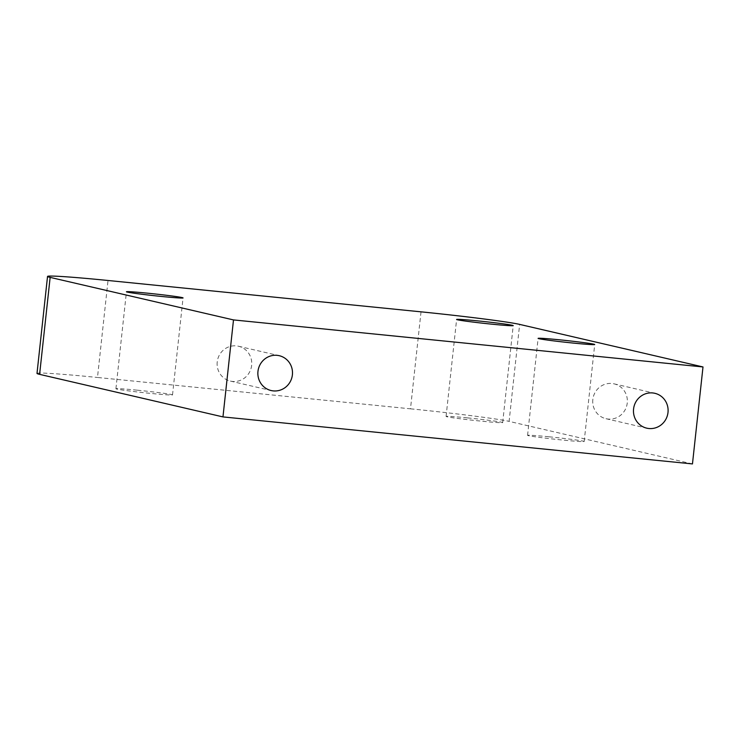<?xml version="1.0" encoding="UTF-8"?>
<svg xmlns="http://www.w3.org/2000/svg" width="740" height="740" viewBox="0 0 740 740"><rect width="100%" height="100%" fill="white"/><g stroke="black" fill="none" stroke-linecap="round" stroke-linejoin="round"><path stroke-width="0.56" stroke-dasharray="3.7 2.78" d="M217.218 361.934A17.89 17.288 103.1 0 0 230.39 381.091A17.89 17.288 103.1 0 0 251.646 365.384A17.89 17.288 103.1 0 0 238.474 346.237A17.89 17.288 103.1 0 0 217.218 361.934M592.823 399.554A17.89 17.288 103.1 0 0 605.995 418.711A17.89 17.288 103.1 0 0 627.252 403.004A17.89 17.288 103.1 0 0 614.08 383.847A17.89 17.288 103.1 0 0 592.823 399.554M137.094 390.165A28.472 0.906 6.2 0 0 115.921 388.75A28.472 0.906 6.2 0 0 151.349 393.476A28.472 0.906 6.2 0 0 172.522 394.901A28.472 0.906 6.2 0 0 137.094 390.165M548.747 436.767A28.472 0.906 6.2 0 0 527.574 435.351A28.472 0.906 6.2 0 0 563.001 440.078A28.472 0.906 6.2 0 0 584.174 441.503A28.472 0.906 6.2 0 0 548.747 436.767M467.255 417.86A28.472 0.906 6.2 0 0 446.081 416.444A28.472 0.906 6.2 0 0 481.518 421.171A28.472 0.906 6.2 0 0 502.682 422.596A28.472 0.906 6.2 0 0 467.255 417.86M692.464 463.925L509.111 421.384L519.646 324.397M421.023 311.836L410.487 408.822L97.486 377.474L108.022 280.488M410.487 408.822A81.335 2.581 -173.8 0 1 509.111 421.384M37 373.413A81.335 2.581 -173.8 0 1 97.486 377.474M230.39 381.091L271.136 390.544M605.995 418.711L646.741 428.164M115.921 388.75L126.457 291.764M527.574 435.351L538.11 338.365M446.081 416.444L456.617 319.458M502.682 422.596L513.218 325.609M584.174 441.503L594.71 344.516M172.522 394.901L183.058 297.915M614.08 383.847L654.826 393.301M238.474 346.237L279.221 355.69"/><path stroke-width="1.11" d="M257.964 371.397A17.89 17.288 103.1 0 0 271.136 390.544A17.89 17.288 103.1 0 0 292.393 374.838A17.89 17.288 103.1 0 0 279.221 355.69A17.89 17.288 103.1 0 0 257.964 371.397M633.57 409.007A17.89 17.288 103.1 0 0 646.741 428.164A17.89 17.288 103.1 0 0 667.998 412.457A17.89 17.288 103.1 0 0 654.826 393.301A17.89 17.288 103.1 0 0 633.57 409.007M147.63 293.188A28.472 0.906 6.2 0 0 126.457 291.764A28.472 0.906 6.2 0 0 161.884 296.5A28.472 0.906 6.2 0 0 183.058 297.915A28.472 0.906 6.2 0 0 147.63 293.188M559.283 339.789A28.472 0.906 6.2 0 0 538.11 338.365A28.472 0.906 6.2 0 0 573.537 343.101A28.472 0.906 6.2 0 0 594.71 344.516A28.472 0.906 6.2 0 0 559.283 339.789M477.79 320.882A28.472 0.906 6.2 0 0 456.617 319.458A28.472 0.906 6.2 0 0 492.054 324.194A28.472 0.906 6.2 0 0 513.218 325.609A28.472 0.906 6.2 0 0 477.79 320.882M703 366.947L519.646 324.397A81.335 2.581 6.2 0 0 421.023 311.836L108.022 280.488A81.335 2.581 6.2 0 0 47.536 276.436A81.335 2.581 6.2 0 0 50.144 277.38L233.498 319.921L703 366.947L692.464 463.925L222.962 416.907L233.498 319.921M50.144 277.38L39.608 374.357L222.962 416.907M39.608 374.357A81.335 2.581 -173.8 0 1 37 373.413L47.536 276.436"/></g></svg>
